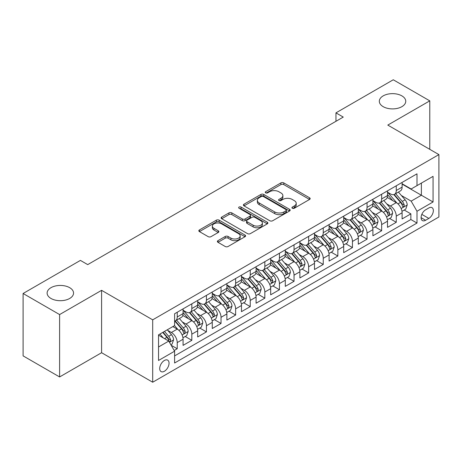 <?xml version="1.0" encoding="UTF-8"?>
<svg xmlns="http://www.w3.org/2000/svg" width="462" height="462" viewBox="0 0 462 462"><rect width="100%" height="100%" fill="white"/><g stroke="black" fill="none" stroke-linecap="round" stroke-linejoin="round"><path stroke-width="0.69" d="M292.336 208.241A1.421 0.82 0 0 0 294.34 208.241L309.569 199.445A2.027 1.172 0 0 0 310.164 198.62A2.027 1.172 0 0 0 309.569 197.794L283.772 182.9A2.027 1.172 0 0 0 280.902 182.9L265.673 191.69A1.421 0.82 0 0 0 265.257 192.267A1.421 0.82 0 0 0 265.673 192.85A1.421 0.82 0 0 0 267.683 192.85L269.652 191.713A6.485 3.742 0 0 1 278.823 191.713L280.977 192.954A6.485 3.742 0 0 1 282.877 195.599A6.485 3.742 0 0 1 280.977 198.25L279.002 199.388A1.421 0.82 0 0 0 278.586 199.965A1.421 0.82 0 0 0 279.002 200.543A1.421 0.82 0 0 0 281.012 200.543L282.981 199.405A6.485 3.742 0 0 1 292.157 199.405L294.306 200.647A6.485 3.742 0 0 1 296.206 203.297A6.485 3.742 0 0 1 294.306 205.942L292.336 207.08A1.421 0.82 0 0 0 291.92 207.663A1.421 0.82 0 0 0 292.336 208.241L292.336 207.08M69.681 287.676A13.219 7.629 0 0 0 55.278 286.018A13.219 7.629 0 0 0 47.118 293.07A13.219 7.629 0 0 0 50.987 298.464A13.219 7.629 0 0 0 65.396 300.121A13.219 7.629 0 0 0 73.55 293.07A13.219 7.629 0 0 0 69.681 287.676M401.882 95.877A13.219 7.629 0 0 0 387.479 94.225A13.219 7.629 0 0 0 379.319 101.276A13.219 7.629 0 0 0 383.194 106.67A13.219 7.629 0 0 0 397.597 108.322A13.219 7.629 0 0 0 405.752 101.276A13.219 7.629 0 0 0 401.882 95.877M164.38 371.263A6.607 3.817 120 0 0 168.694 365.442A6.607 3.817 120 0 0 167.683 360.146A6.607 3.817 120 0 0 164.38 360.47A6.607 3.817 120 0 0 160.06 366.297A6.607 3.817 120 0 0 161.071 371.592A6.607 3.817 120 0 0 164.38 371.263M217.983 240.656A2.027 1.172 0 0 0 217.388 241.487A2.027 1.172 0 0 0 217.983 242.313L225.219 246.494A2.027 1.172 0 0 0 228.084 246.494L244.999 236.729A2.027 1.172 0 0 0 245.593 235.903A2.027 1.172 0 0 0 244.999 235.071L219.202 220.178A2.027 1.172 0 0 0 216.332 220.178L199.422 229.943A2.027 1.172 0 0 0 198.827 230.769A2.027 1.172 0 0 0 199.422 231.595L208.166 236.642A2.027 1.172 0 0 0 211.03 236.642L218.266 232.467A2.027 1.172 0 0 0 218.861 231.641A2.027 1.172 0 0 0 218.266 230.809L213.929 228.309A5.423 3.13 0 0 1 212.341 226.091A5.423 3.13 0 0 1 215.69 223.204A5.423 3.13 0 0 1 221.598 223.879L238.583 233.685A5.423 3.13 0 0 1 240.171 235.903A5.423 3.13 0 0 1 236.827 238.79A5.423 3.13 0 0 1 230.919 238.115L228.084 236.48A2.027 1.172 0 0 0 225.219 236.48L217.983 240.656L217.983 242.313M101.588 290.332L59.604 314.57L23.1 293.491L23.1 355.879L59.604 376.952L101.588 352.714L152.697 382.224L152.697 319.837L101.588 290.332L101.588 352.714M429.776 149.33L429.776 100.855L387.791 125.092L438.9 154.597L152.697 319.837M429.776 100.855L393.266 79.776L335.955 112.867L335.955 121.298M23.1 293.491L80.411 260.401L87.716 264.616L343.254 117.082L335.955 112.867M269.796 220.755A2.027 1.172 0 0 0 272.661 220.755L289.576 210.99A2.027 1.172 0 0 0 290.171 210.164A2.027 1.172 0 0 0 289.576 209.338L263.773 194.444A2.027 1.172 0 0 0 260.909 194.444L243.994 204.204A2.027 1.172 0 0 0 243.405 205.036A2.027 1.172 0 0 0 243.994 205.861L269.796 220.755M239.616 208.547A1.421 0.82 0 0 1 241.06 208.749L241.06 207.063L267.284 222.205A2.027 1.172 0 0 1 267.879 223.03A2.027 1.172 0 0 1 267.284 223.862L250.375 233.622A2.027 1.172 0 0 1 247.505 233.622L221.708 218.728L221.708 217.076A2.027 1.172 0 0 0 221.113 217.902A2.027 1.172 0 0 0 221.708 218.728M221.708 217.076L228.944 212.895A2.027 1.172 0 0 1 231.814 212.895L242.279 218.936A2.027 1.172 0 0 0 245.143 218.936L249.942 216.164A2.027 1.172 0 0 0 250.537 215.338A2.027 1.172 0 0 0 249.942 214.507L239.05 208.218A1.421 0.82 0 0 1 238.635 207.64A1.421 0.82 0 0 1 239.512 206.884A1.421 0.82 0 0 1 241.06 207.063M174.197 350.502L177.229 348.752L171.165 345.253M167.718 330.365L171.385 332.484A8.258 4.77 60 0 1 177.229 342.602L183.067 339.229L183.067 345.38L191.828 340.321L185.187 336.486M182.323 321.933L185.99 324.053A8.258 4.77 60 0 1 191.828 334.17L197.672 330.798L197.672 336.954L206.433 331.895L199.786 328.055M196.922 313.507L200.589 315.621A8.258 4.77 60 0 1 206.433 325.739L212.272 322.366L212.272 328.522L221.032 323.464L214.391 319.629M211.527 305.076L215.194 307.19A8.258 4.77 60 0 1 221.032 317.307L226.877 313.935L226.877 320.091L235.637 315.032L228.99 311.197M226.132 296.644L229.793 298.758A8.258 4.77 60 0 1 235.637 308.876L241.476 305.503L241.476 311.659L250.237 306.601L243.595 302.766M240.731 288.213L244.398 290.332A8.258 4.77 60 0 1 250.237 300.444L256.081 297.072L256.081 303.228L264.841 298.169L258.194 294.334M255.336 279.781L258.997 281.901A8.258 4.77 60 0 1 264.841 292.019L270.68 288.646L270.68 294.796L279.441 289.738L272.799 285.903M269.935 271.35L273.602 273.469A8.258 4.77 60 0 1 279.441 283.587L285.285 280.215L285.285 286.371L294.046 281.312L287.399 277.471M284.54 262.924L288.207 265.038A8.258 4.77 60 0 1 294.046 275.156L299.884 271.783L299.884 277.939L308.645 272.88L302.004 269.046M299.139 254.493L302.806 256.606A8.258 4.77 60 0 1 308.645 266.724L314.489 263.352L314.489 269.508L323.25 264.449L316.609 260.614M313.744 246.061L317.411 248.175A8.258 4.77 60 0 1 323.25 258.293L329.088 254.92L329.088 261.076L337.855 256.017L331.208 252.183M328.343 237.63L332.011 239.749A8.258 4.77 60 0 1 337.855 249.861L343.693 246.489L343.693 252.645L352.454 247.586L345.813 243.751M342.948 229.198L346.616 231.318A8.258 4.77 60 0 1 352.454 241.435L358.293 238.063L358.293 244.213L367.059 239.154L360.412 235.32M357.548 220.767L361.215 222.886A8.258 4.77 60 0 1 367.059 233.004L372.898 229.631L372.898 235.787L381.658 230.729L375.017 226.888M372.153 212.341L375.82 214.455A8.258 4.77 60 0 1 381.658 224.572L387.502 221.2L387.502 227.356L396.263 222.297L396.263 216.141A8.258 4.77 -120 0 0 390.419 206.023L386.752 203.909M389.616 218.462L396.263 222.297M183.067 339.229A8.258 4.77 -120 0 0 177.229 329.111L172.846 326.582M197.672 330.798A8.258 4.77 -120 0 0 191.828 320.68L182.796 315.465M212.272 322.366A8.258 4.77 -120 0 0 206.433 312.248L197.401 307.034M226.877 313.935A8.258 4.77 -120 0 0 221.032 303.817L212.006 298.608M241.476 305.503A8.258 4.77 -120 0 0 235.637 295.391L226.605 290.176M256.081 297.072A8.258 4.77 -120 0 0 250.237 286.96L241.21 281.745M270.68 288.646A8.258 4.77 -120 0 0 264.841 278.528L255.809 273.313M285.285 280.215A8.258 4.77 -120 0 0 279.441 270.097L270.414 264.882M299.884 271.783A8.258 4.77 -120 0 0 294.046 261.665L285.014 256.45M314.489 263.352A8.258 4.77 -120 0 0 308.645 253.234L299.619 248.025M329.088 254.92A8.258 4.77 -120 0 0 323.25 244.802L314.218 239.593M343.693 246.489A8.258 4.77 -120 0 0 337.855 236.377L328.823 231.162M358.293 238.063A8.258 4.77 -120 0 0 352.454 227.945L343.422 222.73M372.898 229.631A8.258 4.77 -120 0 0 367.059 219.514L358.027 214.299M387.502 221.2A8.258 4.77 -120 0 0 381.658 211.082L372.626 205.867M428.823 207.964L425.612 209.817A6.404 3.696 120 0 0 421.431 215.459A6.404 3.696 120 0 0 422.412 220.588A6.404 3.696 120 0 0 425.612 220.27L428.823 218.416A6.404 3.696 120 0 0 433.004 212.774A6.404 3.696 120 0 0 432.028 207.646A6.404 3.696 120 0 0 428.823 207.964M152.697 382.224L438.9 216.984L438.9 154.597M158.535 346.985L168.757 341.083L174.601 351.201L174.601 362.999L416.995 223.054L416.995 211.25L411.157 201.137L401.357 195.478M174.601 351.201L158.535 360.47L158.535 334.84L174.601 325.571L174.601 313.767L416.995 173.822L416.995 185.62L433.061 176.351L433.061 201.981L416.995 211.25M183.067 310.227L185.99 311.914A8.258 4.77 60 0 0 190.119 312.324L195.957 308.951A8.258 4.77 -120 0 0 197.672 305.168L197.672 300.444M197.672 301.796L200.589 303.482A8.258 4.77 60 0 0 204.724 303.892L210.562 300.519A8.258 4.77 -120 0 0 212.272 296.737L212.272 292.013M212.272 293.364L215.194 295.051A8.258 4.77 60 0 0 219.323 295.461L225.161 292.088A8.258 4.77 -120 0 0 226.877 288.305L226.877 283.587M226.877 284.933L229.793 286.619A8.258 4.77 60 0 0 233.928 287.029L239.766 283.656A8.258 4.77 -120 0 0 241.476 279.874L241.476 275.156M241.476 276.501L244.398 278.188A8.258 4.77 60 0 0 248.527 278.598L254.371 275.225A8.258 4.77 -120 0 0 256.081 271.448L256.081 266.724M256.081 268.075L258.997 269.762A8.258 4.77 60 0 0 263.132 270.166L268.971 266.793A8.258 4.77 -120 0 0 270.68 263.017L270.68 258.293M270.68 259.644L273.602 261.33A8.258 4.77 60 0 0 277.731 261.74L283.576 258.368A8.258 4.77 -120 0 0 285.285 254.585L285.285 249.861M285.285 251.213L288.207 252.899A8.258 4.77 60 0 0 292.336 253.309L298.175 249.936A8.258 4.77 -120 0 0 299.884 246.154L299.884 241.43M299.884 242.781L302.806 244.467A8.258 4.77 60 0 0 306.935 244.877L312.78 241.505A8.258 4.77 -120 0 0 314.489 237.722L314.489 233.004M314.489 234.35L317.411 236.036A8.258 4.77 60 0 0 321.54 236.446L327.379 233.073A8.258 4.77 -120 0 0 329.088 229.291L329.088 224.572M329.088 225.918L332.011 227.604A8.258 4.77 60 0 0 336.14 228.014L341.984 224.642A8.258 4.77 -120 0 0 343.693 220.865L343.693 216.141M343.693 217.492L346.616 219.179A8.258 4.77 60 0 0 350.745 219.583L356.583 216.21A8.258 4.77 -120 0 0 358.293 212.433L358.293 207.709M358.293 209.061L361.215 210.747A8.258 4.77 60 0 0 365.344 211.157L371.188 207.785A8.258 4.77 -120 0 0 372.898 204.002L372.898 199.278M372.898 200.629L375.82 202.316A8.258 4.77 60 0 0 379.949 202.726L385.787 199.353A8.258 4.77 -120 0 0 387.502 195.57L387.502 190.846M174.601 355.919L410.862 219.514L410.862 213.866L402.102 218.924L402.102 212.768A8.258 4.77 -120 0 0 396.263 202.651L387.231 197.441M387.502 192.198L390.419 193.884A8.258 4.77 -120 0 0 394.548 194.294A8.258 4.77 -120 0 0 396.263 190.511L396.263 185.793M394.548 194.294L400.392 190.922A8.258 4.77 -120 0 0 402.102 187.139L402.102 182.421M177.229 312.248L177.229 316.972A8.258 4.77 60 0 1 175.514 320.749A8.258 4.77 60 0 1 174.601 321.084M175.514 320.749L181.358 317.377A8.258 4.77 -120 0 0 183.067 313.6L183.067 308.876M191.828 303.817L191.828 308.541A8.258 4.77 60 0 1 190.119 312.324M206.433 295.385L206.433 300.109A8.258 4.77 60 0 1 204.724 303.892M221.032 286.96L221.032 291.678A8.258 4.77 60 0 1 219.323 295.461M235.637 278.528L235.637 283.246A8.258 4.77 60 0 1 233.928 287.029M250.237 270.097L250.237 274.815A8.258 4.77 60 0 1 248.527 278.598M264.841 261.665L264.841 266.389A8.258 4.77 60 0 1 263.132 270.166M279.441 253.234L279.441 257.958A8.258 4.77 60 0 1 277.731 261.74M294.046 244.802L294.046 249.526A8.258 4.77 60 0 1 292.336 253.309M308.645 236.377L308.645 241.095A8.258 4.77 60 0 1 306.935 244.877M323.25 227.945L323.25 232.663A8.258 4.77 60 0 1 321.54 236.446M337.855 219.514L337.855 224.232A8.258 4.77 60 0 1 336.14 228.014M352.454 211.082L352.454 215.806A8.258 4.77 60 0 1 350.745 219.583M367.059 202.651L367.059 207.374A8.258 4.77 60 0 1 365.344 211.157M381.658 194.219L381.658 198.943A8.258 4.77 60 0 1 379.949 202.726M381.658 224.572L381.658 230.729M367.059 233.004L367.059 239.154M352.454 241.435L352.454 247.586M337.855 249.861L337.855 256.017M323.25 258.293L323.25 264.449M308.645 266.724L308.645 272.88M294.046 275.156L294.046 281.312M279.441 283.587L279.441 289.738M264.841 292.019L264.841 298.169M250.237 300.444L250.237 306.601M235.637 308.876L235.637 315.032M221.032 317.307L221.032 323.464M206.433 325.739L206.433 331.895M191.828 334.17L191.828 340.321M177.229 342.602L177.229 348.752M168.757 341.083L158.535 335.181M411.157 201.137L421.379 195.235L421.379 183.091L433.061 176.351M402.102 184.107L433.061 201.981M402.102 183.766L411.157 188.993L416.995 185.62M59.604 314.57L59.604 376.952M404.221 210.031L410.862 213.866M410.862 219.514L416.995 223.054M292.902 208.443L294.306 207.629A6.485 3.742 0 0 0 296.206 204.984L296.206 203.297M282.877 195.599L282.877 197.286A6.485 3.742 0 0 1 280.977 199.936L279.574 200.745M309.54 199.463L283.772 184.586A2.027 1.172 0 0 0 280.902 184.586L266.239 193.047M289.547 211.007L263.773 196.131A2.027 1.172 0 0 0 260.909 196.131L244.023 205.879M285.99 210.741A1.421 0.82 0 0 0 286.405 210.164A1.421 0.82 0 0 0 285.99 209.586L263.346 196.512A1.421 0.82 0 0 0 261.336 196.512L259.263 197.713A6.485 3.742 0 0 0 257.363 200.358A6.485 3.742 0 0 0 259.263 203.009L274.74 211.942A6.485 3.742 0 0 0 283.911 211.942L285.99 210.741L285.99 212.428A1.421 0.82 0 0 0 286.405 211.85L286.405 210.164M257.363 200.358L257.363 202.044A6.485 3.742 0 0 0 259.263 204.695L259.263 203.009M285.99 212.428L283.911 213.629A6.485 3.742 0 0 1 274.74 213.629L259.263 204.695M221.737 218.745L228.944 214.582L228.944 212.895M250.537 215.338L250.537 217.025A2.027 1.172 0 0 1 249.942 217.85L245.143 220.622A2.027 1.172 0 0 1 242.279 220.622L231.814 214.582A2.027 1.172 0 0 0 228.944 214.582M241.06 208.749L267.261 223.874M253.136 225.202A5.423 3.13 0 0 0 259.043 225.883A5.423 3.13 0 0 0 262.387 222.99A5.423 3.13 0 0 0 260.799 220.778L254.816 217.325A2.027 1.172 0 0 0 251.952 217.325L247.147 220.097A2.027 1.172 0 0 0 246.558 220.923A2.027 1.172 0 0 0 247.147 221.748L253.136 225.202L253.136 226.888A5.423 3.13 0 0 0 259.043 227.57A5.423 3.13 0 0 0 262.387 224.676L262.387 222.99M246.558 220.923L246.558 222.609A2.027 1.172 0 0 0 247.147 223.435L247.147 221.748M253.136 226.888L247.147 223.435M240.171 235.903L240.171 237.583A5.423 3.13 0 0 1 236.827 240.477A5.423 3.13 0 0 1 230.919 239.801L228.084 238.167A2.027 1.172 0 0 0 225.219 238.167L218.006 242.331M212.341 226.091L212.341 227.778A5.423 3.13 0 0 0 213.929 229.995L213.929 228.309M218.243 232.484L213.929 229.995M244.97 236.74L219.202 221.864A2.027 1.172 0 0 0 216.332 221.864L199.445 231.612M401.98 211.325L405.752 209.142L407.213 204.926A5.475 3.159 -120 0 0 405.082 199.792L398.411 192.065M397.072 203.188L389.16 194.023A15.8 9.119 -120 0 0 387.502 192.29M392.735 200.618L388.305 195.49A13.115 7.571 -120 0 0 387.502 194.612M393.809 194.589L400.554 202.402A5.475 3.159 60 0 1 402.506 206.173L402.904 206.82L403.644 206.716L404.256 205.163A5.475 3.159 -120 0 0 402.31 201.392L395.634 193.665M394.202 194.462L401.455 202.858A2.789 1.611 60 0 1 402.159 203.95L404.256 205.163M387.375 219.75L391.152 217.573L392.608 213.357A5.475 3.159 -120 0 0 390.477 208.223L383.807 200.496M382.472 211.619L374.561 202.454A15.8 9.119 -120 0 0 372.898 200.722M378.13 209.043L373.706 203.921A13.115 7.571 -120 0 0 372.898 203.043M379.204 203.02L385.955 210.834A5.475 3.159 60 0 1 387.901 214.605L388.299 215.252L389.039 215.148L389.657 213.594A5.475 3.159 -120 0 0 387.705 209.823L381.034 202.096M379.602 202.893L386.85 211.29A2.789 1.611 60 0 1 387.554 212.381L389.657 213.594M372.776 228.182L376.547 226.005L378.008 221.789A5.475 3.159 -120 0 0 375.877 216.649L369.207 208.928M367.868 220.045L359.956 210.886A15.8 9.119 -120 0 0 358.293 209.147M363.53 217.475L359.101 212.353A13.115 7.571 -120 0 0 358.293 211.469M364.605 211.452L371.35 219.265A5.475 3.159 60 0 1 373.302 223.036L373.7 223.683L374.439 223.579L375.052 222.02A5.475 3.159 -120 0 0 373.1 218.255L366.43 210.528M364.997 211.325L372.251 219.721A2.789 1.611 60 0 1 372.95 220.807L375.052 222.02M358.171 236.613L361.948 234.436L363.403 230.22A5.475 3.159 -120 0 0 361.272 225.081L354.602 217.359M353.268 228.476L345.351 219.317A15.8 9.119 -120 0 0 343.693 217.579M348.926 225.906L344.502 220.784A13.115 7.571 -120 0 0 343.693 219.9M350 219.883L356.751 227.697A5.475 3.159 60 0 1 358.697 231.468L359.095 232.115L359.834 232.011L360.452 230.451A5.475 3.159 -120 0 0 358.5 226.686L351.83 218.959M350.398 219.756L357.646 228.147A2.789 1.611 60 0 1 358.35 229.239L360.452 230.451M343.572 245.045L347.343 242.868L348.804 238.652A5.475 3.159 -120 0 0 346.673 233.512L340.003 225.785M338.663 236.908L330.752 227.749A15.8 9.119 -120 0 0 329.088 226.01M334.326 234.338L329.897 229.216A13.115 7.571 -120 0 0 329.088 228.332M335.395 228.315L342.146 236.128A5.475 3.159 60 0 1 344.098 239.893L344.496 240.546L345.235 240.442L345.847 238.883A5.475 3.159 -120 0 0 343.895 235.112L337.225 227.391M335.793 228.188L343.047 236.579A2.789 1.611 60 0 1 343.745 237.67L345.847 238.883M328.967 253.476L332.744 251.299L334.199 247.083A5.475 3.159 -120 0 0 332.068 241.944L325.398 234.217M324.064 245.339L316.147 236.18A15.8 9.119 -120 0 0 314.489 234.442M319.721 242.769L315.298 237.647A13.115 7.571 -120 0 0 314.489 236.763M320.795 236.74L327.541 244.554A5.475 3.159 60 0 1 329.493 248.325L329.891 248.978L330.63 248.868L331.248 247.314A5.475 3.159 -120 0 0 329.296 243.543L322.626 235.822M321.194 236.613L328.442 245.01A2.789 1.611 60 0 1 329.146 246.102L331.248 247.314M314.368 261.908L318.139 259.725L319.6 255.509A5.475 3.159 -120 0 0 317.469 250.375L310.793 242.648M309.459 253.771L301.547 244.606A15.8 9.119 -120 0 0 299.884 242.873M305.122 251.201L300.693 246.073A13.115 7.571 -120 0 0 299.884 245.195M306.191 245.172L312.941 252.985A5.475 3.159 60 0 1 314.893 256.757L315.292 257.403L316.031 257.299L316.643 255.746A5.475 3.159 -120 0 0 314.691 251.975L308.021 244.248M306.589 245.045L313.842 253.442A2.789 1.611 60 0 1 314.541 254.533L316.643 255.746M299.763 270.334L303.534 268.156L304.995 263.941A5.475 3.159 -120 0 0 302.864 258.807L296.194 251.08M294.854 262.202L286.942 253.037A15.8 9.119 -120 0 0 285.285 251.305M290.517 259.627L286.094 254.504A13.115 7.571 -120 0 0 285.285 253.626M291.591 253.603L298.337 261.417A5.475 3.159 60 0 1 300.288 265.188L300.687 265.835L301.426 265.731L302.044 264.177A5.475 3.159 -120 0 0 300.092 260.406L293.422 252.679M291.99 253.476L299.237 261.873A2.789 1.611 60 0 1 299.942 262.965L302.044 264.177M285.164 278.765L288.935 276.588L290.396 272.372A5.475 3.159 -120 0 0 288.265 267.232L281.589 259.511M280.255 270.628L272.343 261.469A15.8 9.119 -120 0 0 270.68 259.731M275.918 268.058L271.489 262.936A13.115 7.571 -120 0 0 270.68 262.058M276.986 262.035L283.737 269.848A5.475 3.159 60 0 1 285.689 273.62L286.088 274.266L286.827 274.162L287.439 272.609A5.475 3.159 -120 0 0 285.487 268.838L278.817 261.111M277.385 261.908L284.638 270.305A2.789 1.611 60 0 1 285.337 271.39L287.439 272.609M270.559 287.197L274.33 285.019L275.791 280.804A5.475 3.159 -120 0 0 273.66 275.664L266.99 267.943M265.65 279.06L257.738 269.9A15.8 9.119 -120 0 0 256.081 268.162M261.313 276.49L256.889 271.367A13.115 7.571 -120 0 0 256.081 270.484M262.387 270.466L269.132 278.28A5.475 3.159 60 0 1 271.084 282.051L271.483 282.698L272.222 282.594L272.84 281.035A5.475 3.159 -120 0 0 270.888 277.269L264.212 269.542M262.786 270.339L270.033 278.73A2.789 1.611 60 0 1 270.738 279.822L272.84 281.035M255.954 295.628L259.731 293.451L261.192 289.235A5.475 3.159 -120 0 0 259.061 284.095L252.385 276.368M251.051 287.491L243.139 278.332A15.8 9.119 -120 0 0 241.476 276.594M246.708 284.921L242.284 279.799A13.115 7.571 -120 0 0 241.476 278.915M247.782 278.898L254.533 286.711A5.475 3.159 60 0 1 256.485 290.477L256.884 291.129L257.623 291.025L258.235 289.466A5.475 3.159 -120 0 0 256.283 285.695L249.613 277.974M248.181 278.771L255.434 287.162A2.789 1.611 60 0 1 256.133 288.253L258.235 289.466M241.355 304.06L245.126 301.882L246.587 297.667A5.475 3.159 -120 0 0 244.456 292.527L237.786 284.8M236.446 295.923L228.534 286.763A15.8 9.119 -120 0 0 226.877 285.025M232.109 293.353L227.685 288.23A13.115 7.571 -120 0 0 226.877 287.347M233.183 287.329L239.928 295.137A5.475 3.159 60 0 1 241.88 298.908L242.279 299.561L243.018 299.457L243.636 297.898A5.475 3.159 -120 0 0 241.684 294.127L235.008 286.405M233.576 287.197L240.829 295.593A2.789 1.611 60 0 1 241.534 296.685L243.636 297.898M226.75 312.491L230.526 310.308L231.988 306.092A5.475 3.159 -120 0 0 229.857 300.958L223.181 293.231M221.847 304.354L213.935 295.195A15.8 9.119 -120 0 0 212.272 293.457M217.504 301.784L213.08 296.656A13.115 7.571 -120 0 0 212.272 295.778M218.578 295.755L225.329 303.569A5.475 3.159 60 0 1 227.281 307.34L227.679 307.987L228.419 307.883L229.031 306.329A5.475 3.159 -120 0 0 227.079 302.558L220.409 294.831M218.976 295.628L226.23 304.025A2.789 1.611 60 0 1 226.929 305.116L229.031 306.329M212.15 320.923L215.921 318.74L217.383 314.524A5.475 3.159 -120 0 0 215.252 309.39L208.581 301.663M207.242 312.786L199.33 303.621A15.8 9.119 -120 0 0 197.672 301.888M202.905 310.21L198.481 305.087A13.115 7.571 -120 0 0 197.672 304.21M203.979 304.187L210.724 312A5.475 3.159 60 0 1 212.676 315.771L213.074 316.418L213.814 316.314L214.426 314.761A5.475 3.159 -120 0 0 212.48 310.99L205.804 303.263M204.371 304.06L211.625 312.456A2.789 1.611 60 0 1 212.329 313.548L214.426 314.761M197.545 329.348L201.322 327.171L202.778 322.955A5.475 3.159 -120 0 0 200.647 317.816L193.976 310.094M192.642 321.211L184.731 312.052A15.8 9.119 -120 0 0 183.067 310.314M188.3 318.641L183.876 313.519A13.115 7.571 -120 0 0 183.067 312.641M189.374 312.618L196.125 320.432A5.475 3.159 60 0 1 198.077 324.203L198.469 324.85L199.209 324.746L199.827 323.192A5.475 3.159 -120 0 0 197.875 319.421L191.204 311.694M189.772 312.491L197.02 320.888A2.789 1.611 60 0 1 197.724 321.974L199.827 323.192M182.946 337.78L186.717 335.603L188.178 331.387A5.475 3.159 -120 0 0 186.047 326.247L179.377 318.526M178.037 329.643L174.544 325.6M173.7 327.073L173.129 326.415M174.775 321.05L181.52 328.863A5.475 3.159 60 0 1 183.472 332.634L183.87 333.281L184.609 333.177L185.222 331.618A5.475 3.159 -120 0 0 183.275 327.853L176.6 320.126M175.167 320.923L182.421 329.314A2.789 1.611 60 0 1 183.125 330.405L185.222 331.618M170.876 344.75L172.118 344.034L173.573 339.818A5.475 3.159 -120 0 0 171.442 334.679L167.244 329.816M163.323 337.947L159.944 334.032M159.095 335.504L158.535 334.858M162.716 332.426L166.921 337.295A5.475 3.159 60 0 1 168.867 341.06L169.265 341.713L170.004 341.609L170.622 340.049A5.475 3.159 -120 0 0 168.67 336.278L164.472 331.416M163.057 332.236L167.816 337.745A2.789 1.611 60 0 1 168.52 338.837L170.622 340.049M171.385 332.484L177.229 329.111M185.99 324.053L191.828 320.68M200.589 315.621L206.433 312.248M215.194 307.19L221.032 303.817M229.793 298.758L235.637 295.391M244.398 290.332L250.237 286.96M258.997 281.901L264.841 278.528M273.602 273.469L279.441 270.097M288.207 265.038L294.046 261.665M302.806 256.606L308.645 253.234M317.411 248.175L323.25 244.802M332.011 239.749L337.855 236.377M346.616 231.318L352.454 227.945M361.215 222.886L367.059 219.514M375.82 214.455L381.658 211.082M390.419 206.023L396.263 202.651M396.263 190.511L402.102 187.139M177.229 316.972L183.067 313.6M191.828 308.541L197.672 305.168M206.433 300.109L212.272 296.737M221.032 291.678L226.877 288.305M235.637 283.246L241.476 279.874M250.237 274.815L256.081 271.448M264.841 266.389L270.68 263.017M279.441 257.958L285.285 254.585M294.046 249.526L299.884 246.154M308.645 241.095L314.489 237.722M323.25 232.663L329.088 229.291M337.855 224.232L343.693 220.865M352.454 215.806L358.293 212.433M367.059 207.374L372.898 204.002M381.658 198.943L387.502 195.57M396.263 216.141L402.102 212.768M421.823 214.374L428.823 218.416M421.084 217.66L425.612 220.27M294.306 207.629L294.306 205.942M279.002 200.543L279.002 199.388M280.977 199.936L280.977 198.25M265.673 192.85L265.673 191.69M280.902 184.586L280.902 182.9M283.772 184.586L283.772 182.9M309.569 199.445L309.569 197.794M243.994 205.861L243.994 204.204M260.909 196.131L260.909 194.444M263.773 196.131L263.773 194.444M289.576 210.99L289.576 209.338M274.74 213.629L274.74 211.942M283.911 213.629L283.911 211.942M231.814 214.582L231.814 212.895M242.279 220.622L242.279 218.936M245.143 220.622L245.143 218.936M249.942 217.85L249.942 216.164M267.284 223.862L267.284 222.205M225.219 238.167L225.219 236.48M228.084 238.167L228.084 236.48M230.919 239.801L230.919 238.115M218.266 232.467L218.266 230.809M199.422 231.595L199.422 229.943M216.332 221.864L216.332 220.178M219.202 221.864L219.202 220.178M244.999 236.729L244.999 235.071M401.143 208.518L407.178 205.036M389.16 194.023L389.911 193.59M402.31 201.392L405.082 199.792M397.944 203.909L400.554 202.402M386.544 216.949L392.573 213.467M374.561 202.454L375.311 202.021M387.705 209.823L390.477 208.223M383.344 212.341L385.955 210.834M371.939 225.375L377.974 221.893M359.956 210.886L360.707 210.453M373.1 218.255L375.877 216.649M368.74 220.772L371.35 219.265M357.34 233.807L363.369 230.324M345.351 219.317L346.107 218.884M358.5 226.686L361.272 225.081M354.14 229.204L356.751 227.697M342.735 242.238L348.77 238.756M330.752 227.749L331.502 227.316M343.895 235.112L346.673 233.512M339.535 237.635L342.146 236.128M328.136 250.67L334.165 247.187M316.147 236.18L316.903 235.741M329.296 243.543L332.068 241.944M324.93 246.061L327.541 244.554M313.531 259.101L319.565 255.619M301.547 244.606L302.298 244.173M314.691 251.975L317.469 250.375M310.331 254.493L312.941 252.985M298.931 267.533L304.96 264.05M286.942 253.037L287.699 252.604M300.092 260.406L302.864 258.807M295.726 262.924L298.337 261.417M284.326 275.958L290.355 272.476M272.343 261.469L273.094 261.036M285.487 268.838L288.265 267.232M281.127 271.356L283.737 269.848M269.727 284.39L275.756 280.908M257.738 269.9L258.495 269.467M270.888 277.269L273.66 275.664M266.522 279.787L269.132 278.28M255.122 292.821L261.151 289.339M243.139 278.332L243.89 277.899M256.283 285.695L259.061 284.095M251.923 288.219L254.533 286.711M240.517 301.253L246.552 297.771M228.534 286.763L229.285 286.325M241.684 294.127L244.456 292.527M237.318 296.644L239.928 295.137M225.918 309.684L231.947 306.202M213.935 295.195L214.686 294.756M227.079 302.558L229.857 300.958M222.719 305.076L225.329 303.569M211.313 318.116L217.348 314.634M199.33 303.621L200.081 303.188M212.48 310.99L215.252 309.39M208.114 313.507L210.724 312M196.714 326.542L202.743 323.059M184.731 312.052L185.481 311.619M197.875 319.421L200.647 317.816M193.514 321.939L196.125 320.432M182.109 334.973L188.144 331.491M183.275 327.853L186.047 326.247M178.91 330.37L181.52 328.863M169.45 342.284L173.539 339.922M168.67 336.278L171.442 334.679M164.559 338.658L166.921 337.295"/></g></svg>
